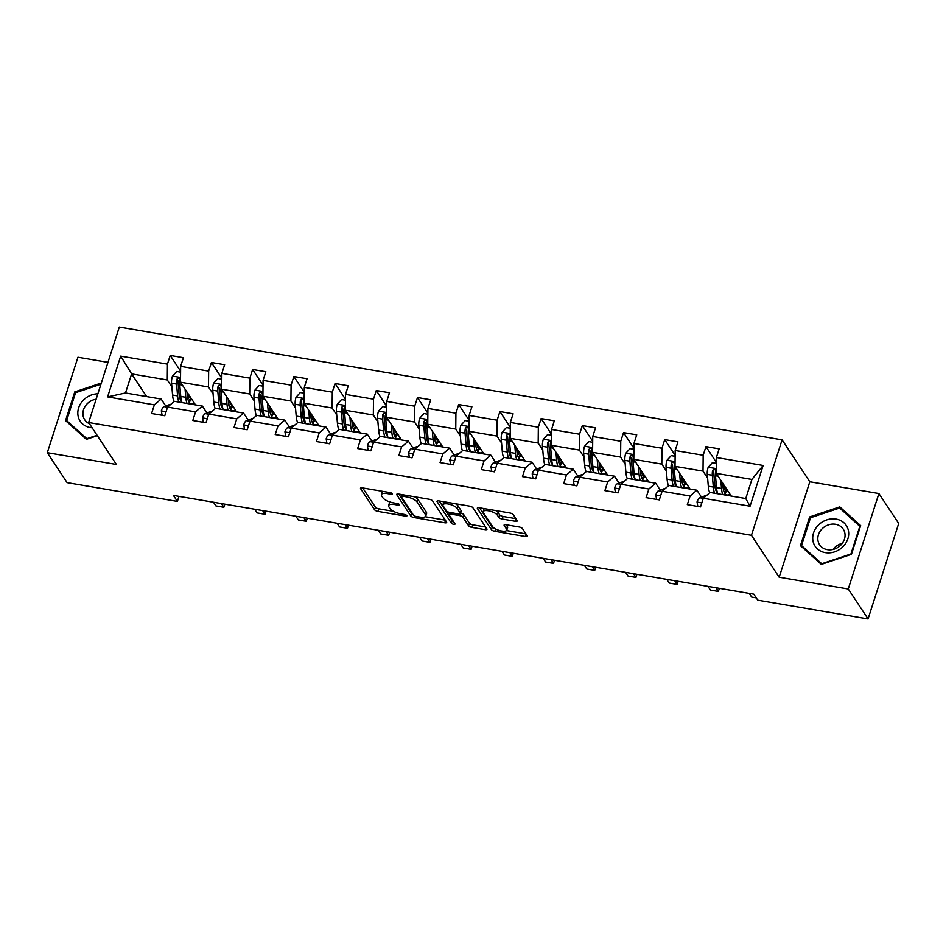 <?xml version="1.0" encoding="UTF-8"?>
<svg xmlns="http://www.w3.org/2000/svg" width="946" height="946" viewBox="0 0 946 946"><rect width="100%" height="100%" fill="white"/><g stroke="black" fill="none" stroke-linecap="round" stroke-linejoin="round"><path stroke-width="1.42" d="M392.342 493.717A1.975 0.674 -162.2 0 0 389.977 492.594L362.424 487.9A2.826 0.958 -162.2 0 0 360.509 488.219A2.826 0.958 -162.2 0 0 360.615 488.633L374.604 509.799A2.826 0.958 -162.2 0 0 377.974 511.419L405.527 516.114A1.975 0.674 -162.2 0 0 406.875 515.889A1.975 0.674 -162.2 0 0 406.804 515.594A1.975 0.674 -162.2 0 0 404.439 514.458L400.879 513.855A9.046 3.063 -162.2 0 1 390.095 508.676L388.924 506.914A9.046 3.063 -162.2 0 1 388.605 505.566A9.046 3.063 -162.2 0 1 394.73 504.561L398.301 505.176A1.975 0.674 -162.2 0 0 399.638 504.951A1.975 0.674 -162.2 0 0 399.567 504.656A1.975 0.674 -162.2 0 0 397.214 503.532L393.642 502.917A9.046 3.063 -162.2 0 1 382.858 497.75L381.687 495.976A9.046 3.063 -162.2 0 1 381.38 494.628A9.046 3.063 -162.2 0 1 387.505 493.635L391.065 494.238A1.975 0.674 -162.2 0 0 392.401 494.013A1.975 0.674 -162.2 0 0 392.342 493.717M515.322 521.281A2.826 0.958 -162.2 0 0 517.237 520.962A2.826 0.958 -162.2 0 0 517.131 520.537L513.205 514.6A2.826 0.958 -162.2 0 0 509.835 512.98L479.244 507.777A2.826 0.958 -162.2 0 0 477.328 508.097A2.826 0.958 -162.2 0 0 477.423 508.51L491.423 529.677A2.826 0.958 -162.2 0 0 494.793 531.297L525.385 536.5A2.826 0.958 -162.2 0 0 527.3 536.193A2.826 0.958 -162.2 0 0 527.206 535.767L522.464 528.601A2.826 0.958 -162.2 0 0 519.094 526.981L505.992 524.746A2.826 0.958 -162.2 0 0 504.088 525.065A2.826 0.958 -162.2 0 0 504.183 525.491L506.536 529.039A7.556 2.566 -162.2 0 1 506.796 530.174A7.556 2.566 -162.2 0 1 500.257 530.718A7.556 2.566 -162.2 0 1 492.665 526.686L483.441 512.744A7.556 2.566 -162.2 0 1 483.181 511.62A7.556 2.566 -162.2 0 1 489.721 511.077A7.556 2.566 -162.2 0 1 497.324 515.109L498.849 517.427A2.826 0.958 -162.2 0 0 502.22 519.047L515.322 521.281L516.067 518.928M779.173 577.226L848.255 588.98L868.061 618.932L898.7 523.481L878.893 493.54L809.811 481.774L782.094 439.843L751.443 535.294L779.173 577.226L809.811 481.774M107.962 362.353L77.939 357.245L47.3 452.696L116.382 464.451L88.652 422.519L751.443 535.294M47.3 452.696L67.107 482.637L177.399 501.415L179.007 496.366M868.061 618.932L757.77 600.166L753.808 594.171L173.437 495.42L177.399 501.415M432.57 500.883A2.826 0.958 -162.2 0 0 429.2 499.263L398.597 494.06A2.826 0.958 -162.2 0 0 396.681 494.368A2.826 0.958 -162.2 0 0 396.788 494.793L410.777 515.96A2.826 0.958 -162.2 0 0 414.147 517.58L444.75 522.783A2.826 0.958 -162.2 0 0 446.666 522.476A2.826 0.958 -162.2 0 0 446.559 522.05L432.57 500.883M438.92 500.919L469.512 506.122A2.826 0.958 -162.2 0 1 472.882 507.742L486.883 528.909A2.826 0.958 -162.2 0 1 486.977 529.334A2.826 0.958 -162.2 0 1 485.073 529.642L471.971 527.419A2.826 0.958 -162.2 0 1 468.601 525.799L462.925 517.214A2.826 0.958 -162.2 0 0 459.555 515.594L450.875 514.116A2.826 0.958 -162.2 0 0 448.96 514.435A2.826 0.958 -162.2 0 0 449.054 514.849L454.967 523.788A1.975 0.674 -162.2 0 1 455.038 524.084A1.975 0.674 -162.2 0 1 453.323 524.226A1.975 0.674 -162.2 0 1 451.337 523.173L437.099 501.652A2.826 0.958 -162.2 0 1 437.005 501.226A2.826 0.958 -162.2 0 1 438.92 500.919M848.255 588.98L878.893 493.54M703.292 498.258L710.103 492.464L745.767 498.53L750.048 506.216L703.292 498.258L700.525 506.902L687.316 504.656L690.083 496.011L662.082 491.246L659.315 499.89L646.106 497.643L648.873 488.999L620.872 484.234L618.105 492.878L604.896 490.631L607.663 481.987L579.662 477.222L576.894 485.866L563.686 483.619L566.453 474.975L538.451 470.209L535.684 478.853L522.476 476.607L525.243 467.963L497.241 463.197L494.474 471.841L481.266 469.594L484.045 460.95L456.043 456.185L453.264 464.829L440.056 462.582L442.834 453.938L414.833 449.173L412.054 457.817L398.845 455.57L401.624 446.926L373.623 442.16L370.844 450.804L357.635 448.558L360.414 439.914L332.413 435.148L329.634 443.792L316.425 441.546L319.204 432.901L291.202 428.136L288.424 436.78L275.215 434.533L277.994 425.889L249.992 421.124L247.213 429.768L234.005 427.521L236.784 418.877L208.782 414.112L206.003 422.756L192.795 420.509L195.574 411.865L167.572 407.099L164.793 415.743L151.585 413.497L154.364 404.853L107.608 396.906L120.686 356.145L167.442 364.104L170.221 355.46L183.429 357.706L180.651 366.35L208.652 371.116L211.431 362.472L224.64 364.718L221.861 373.363L249.862 378.128L252.641 369.484L265.85 371.731L263.071 380.375L291.072 385.14L293.851 376.496L307.06 378.743L304.281 387.387L332.283 392.152L335.061 383.508L348.27 385.755L345.491 394.399L373.493 399.165L376.272 390.521L389.48 392.767L386.701 401.411L414.703 406.177L417.482 397.533L430.69 399.78L427.911 408.424L455.913 413.189L458.692 404.545L471.9 406.792L469.121 415.436L497.123 420.201L499.902 411.557L513.11 413.804L510.332 422.448L538.333 427.214L541.112 418.57L554.321 420.816L551.542 429.46L579.543 434.226L582.322 425.582L595.531 427.829L592.752 436.473L620.753 441.238L623.532 432.594L636.741 434.841L633.962 443.485L661.963 448.25L664.742 439.606L677.951 441.853L675.172 450.497L703.174 455.263L705.953 446.618L719.161 448.865L716.382 457.509L763.138 465.456L750.048 506.216M782.094 439.843L119.302 327.068L88.652 422.519M690.024 489.047L675.018 466.354L703.02 471.12L707.608 478.061M716.146 490.974L716.666 491.766M703.02 471.12L703.174 455.263M675.018 466.354L675.172 450.497M662.082 491.246L668.893 485.452L696.895 490.217L690.083 496.011M701.483 497.147L696.895 490.217M648.814 482.034L633.808 459.342L661.81 464.108L666.398 471.049M674.936 483.962L675.456 484.754M661.81 464.108L661.963 448.25M633.808 459.342L633.962 443.485M620.872 484.234L627.683 478.44L655.684 483.205L648.873 488.999M660.273 490.134L655.684 483.205M607.604 475.022L592.598 452.33L620.6 457.095L625.188 464.037M633.725 476.95L634.246 477.742M620.6 457.095L620.753 441.238M592.598 452.33L592.752 436.473M579.662 477.222L586.473 471.427L614.474 476.193L607.663 481.987M619.062 483.122L614.474 476.193M566.394 468.01L551.388 445.318L579.39 450.083L583.978 457.024M592.515 469.937L593.036 470.73M579.39 450.083L579.543 434.226M551.388 445.318L551.542 429.46M538.451 470.209L545.263 464.415L573.264 469.181L566.453 474.975M577.852 476.11L573.264 469.181M525.184 460.998L510.178 438.305L538.179 443.071L542.768 450.012M551.305 462.925L551.825 463.717M538.179 443.071L538.333 427.214M510.178 438.305L510.332 422.448M497.241 463.197L504.052 457.403L532.054 462.168L525.243 467.963M536.642 469.098L532.054 462.168M483.974 453.985L468.968 431.293L496.969 436.059L501.557 443M510.095 455.913L510.627 456.705M496.969 436.059L497.123 420.201M468.968 431.293L469.121 415.436M456.043 456.185L462.842 450.391L490.844 455.156L484.045 460.95M495.432 462.086L490.844 455.156M442.763 446.973L427.758 424.281L455.759 429.046L460.347 435.988M468.885 448.901L469.417 449.693M455.759 429.046L455.913 413.189M427.758 424.281L427.911 408.424M414.833 449.173L421.632 443.378L449.634 448.144L442.834 453.938M454.222 455.073L449.634 448.144M401.553 439.961L386.547 417.269L414.549 422.034L419.137 428.976M427.675 441.888L428.207 442.681M414.549 422.034L414.703 406.177M386.547 417.269L386.701 401.411M373.623 442.16L380.422 436.366L408.424 441.132L401.624 446.926M413.012 448.061L408.424 441.132M360.343 432.949L345.337 410.257L373.339 415.022L377.927 421.963M386.465 434.876L386.997 435.668M373.339 415.022L373.493 399.165M345.337 410.257L345.491 394.399M332.413 435.148L339.212 429.354L367.214 434.119L360.414 439.914M371.802 441.049L367.214 434.119M319.133 425.937L304.127 403.244L332.129 408.01L336.717 414.951M345.255 427.864L345.787 428.656M332.129 408.01L332.283 392.152M304.127 403.244L304.281 387.387M291.202 428.136L298.002 422.342L326.003 427.107L319.204 432.901M330.592 434.037L326.003 427.107M277.923 418.924L262.917 396.232L290.919 400.998L295.507 407.939M304.044 420.852L304.577 421.644M290.919 400.998L291.072 385.14M262.917 396.232L263.071 380.375M249.992 421.124L256.792 415.329L284.793 420.095L277.994 425.889M289.381 427.024L284.793 420.095M236.713 411.912L221.707 389.22L249.709 393.985L254.297 400.927M262.834 413.84L263.366 414.632M249.709 393.985L249.862 378.128M221.707 389.22L221.861 373.363M208.782 414.112L215.582 408.317L243.583 413.083L236.784 418.877M248.171 420.012L243.583 413.083M195.503 404.9L180.497 382.208L208.498 386.973L213.087 393.914M221.624 406.827L222.156 407.62M208.498 386.973L208.652 371.116M180.497 382.208L180.651 366.35M167.572 407.099L174.371 401.305L202.373 406.07L195.574 411.865M206.961 413L202.373 406.07M146.63 396.587L131.636 373.895L167.3 379.961L171.876 386.902M180.414 399.815L180.946 400.607M167.3 379.961L167.442 364.104M120.686 356.145L131.636 373.895L125.499 392.98L161.163 399.058L154.364 404.853M745.767 498.53L751.893 479.445L716.228 473.367L731.234 496.059M165.751 405.988L161.163 399.058M125.499 392.98L107.608 396.906M716.228 473.367L716.382 457.509M763.138 465.456L751.893 479.445M180.603 371.163L170.221 355.46M221.813 378.175L211.431 362.472M263.023 385.188L252.641 369.484M304.234 392.2L293.851 376.496M345.444 399.212L335.061 383.508M386.654 406.224L376.272 390.521M427.864 413.236L417.482 397.533M469.074 420.249L458.692 404.545M510.284 427.261L499.902 411.557M551.494 434.273L541.112 418.57M592.704 441.285L582.322 425.582M633.915 448.298L623.532 432.594M675.125 455.31L664.742 439.606M716.335 462.322L705.953 446.618M101.328 383.024L74.769 391.88L65.534 420.627L86.417 439.334L97.355 435.68M809.67 516.93L800.446 545.676L821.329 564.384L851.435 554.344L860.659 525.609L839.776 506.89L809.67 516.93L810.391 518.018M382.775 491.364A9.046 3.063 -162.2 0 0 382.208 492.05L381.38 494.628M390.355 502.113A9.046 3.063 -162.2 0 0 389.433 502.988L388.605 505.566M362.685 487.947L375.432 507.222A2.826 0.958 -162.2 0 0 378.802 508.842L393.441 511.337M425.227 516.741L445.318 520.158M398.857 494.108L411.605 513.382A2.826 0.958 -162.2 0 0 412.941 514.352M402.535 496.189A1.975 0.674 -162.2 0 0 401.199 496.402A1.975 0.674 -162.2 0 0 401.27 496.709L413.556 515.286A1.975 0.674 -162.2 0 0 415.909 516.421L419.669 517.06A9.046 3.063 -162.2 0 0 425.795 516.055A9.046 3.063 -162.2 0 0 425.487 514.707L417.091 502.007A9.046 3.063 -162.2 0 0 406.295 496.827L402.535 496.189L402.984 494.805M425.795 516.055L426.622 513.477A9.046 3.063 -162.2 0 0 426.315 512.129L425.487 514.707M414.561 496.768A9.046 3.063 -162.2 0 1 417.919 499.429L426.315 512.129M485.629 527.017L472.799 524.841L471.971 527.419M460.572 513.051A2.826 0.958 -162.2 0 1 463.753 514.636L469.429 523.221A2.826 0.958 -162.2 0 0 472.799 524.841M439.18 500.966L452.164 520.596A1.975 0.674 -162.2 0 0 453.382 521.4M457.036 508.309A7.556 2.566 -162.2 0 0 449.445 504.277A7.556 2.566 -162.2 0 0 442.905 504.809A7.556 2.566 -162.2 0 0 443.166 505.944L446.406 510.852A2.826 0.958 -162.2 0 0 449.788 512.472L458.467 513.95A2.826 0.958 -162.2 0 0 460.383 513.643A2.826 0.958 -162.2 0 0 460.288 513.217L457.036 508.309L457.864 505.732A7.556 2.566 -162.2 0 0 455.464 503.733M444.041 501.794A7.556 2.566 -162.2 0 0 443.733 502.231L442.905 504.809M460.383 513.643L461.21 511.065A2.826 0.958 -162.2 0 0 461.116 510.639L460.288 513.217M457.864 505.732L461.116 510.639M495.87 510.604A7.556 2.566 -162.2 0 1 498.152 512.531L499.677 514.849A2.826 0.958 -162.2 0 0 503.059 516.469L515.889 518.656M484.269 508.641A7.556 2.566 -162.2 0 0 484.009 509.043L483.181 511.62M506.796 530.174L507.624 527.596A7.556 2.566 -162.2 0 0 507.363 526.461L506.536 529.039M506.264 524.794L507.363 526.461M506.536 530.576L525.952 533.875M479.504 507.825L492.251 527.099A2.826 0.958 -162.2 0 0 494.841 528.542M75.491 392.968L74.769 391.88M841.81 509.953L839.776 506.89M180.603 372.156L176.713 371.494L172.409 376.201A7.627 2.791 99.7 0 0 171.569 383.225L172.574 395.038A22.03 8.065 99.7 0 0 173.993 401.624M185.085 389.149L185.783 397.285A22.03 8.065 99.7 0 0 187.048 403.457M186.965 391.987L187.249 395.333A18.281 6.693 99.7 0 0 191.34 403.836A18.281 6.693 99.7 0 0 194.155 402.854M182.022 402.606A22.03 8.065 -80.3 0 1 180.769 396.433L179.752 384.62A7.627 2.791 -80.3 0 1 180.071 379.677L178.723 377.702L176.902 379.145A7.627 2.791 99.7 0 0 176.583 384.076L177.6 395.889A22.03 8.065 99.7 0 0 178.853 402.062M188.762 401.518A22.03 8.065 99.7 0 0 190.359 398.538L190.749 397.71M187.296 395.735L189.649 396.138A18.281 6.693 -80.3 0 1 187.911 399.247M181.715 401.707A18.281 6.693 -80.3 0 1 179.066 393.938L178.049 382.125A3.89 1.419 -80.3 0 1 178.049 380.86L176.902 379.145M189.058 402.05A18.281 6.693 99.7 0 0 191.6 398.987M162.109 415.294L161.317 410.777A7.627 2.791 -80.3 0 1 164.048 406.614L169.511 404.592A22.03 8.065 -80.3 0 1 170.777 404.368M221.411 503.579L223.847 507.269L215.925 505.921L213.489 502.231M223.847 507.269L224.852 504.171M221.813 379.169L217.923 378.506L213.619 383.213A7.627 2.791 99.7 0 0 212.767 390.237L213.784 402.05A22.03 8.065 99.7 0 0 215.203 408.637M226.295 396.161L226.993 404.297A22.03 8.065 99.7 0 0 228.258 410.469M228.175 398.999L228.459 402.346A18.281 6.693 99.7 0 0 232.55 410.848A18.281 6.693 99.7 0 0 235.365 409.866M223.232 409.618A22.03 8.065 -80.3 0 1 221.979 403.445L220.962 391.632A7.627 2.791 -80.3 0 1 221.281 386.689L219.933 384.715L218.112 386.157A7.627 2.791 99.7 0 0 217.793 391.088L218.81 402.901A22.03 8.065 99.7 0 0 220.063 409.074M229.973 408.53A22.03 8.065 99.7 0 0 231.569 405.55L231.959 404.722M228.506 402.748L230.859 403.15A18.281 6.693 -80.3 0 1 229.121 406.26M222.925 408.719A18.281 6.693 -80.3 0 1 220.276 400.95L219.259 389.137A3.89 1.419 -80.3 0 1 219.259 387.872L218.112 386.157M230.268 409.062A18.281 6.693 99.7 0 0 232.811 406M263.023 386.181L259.121 385.519L254.829 390.225A7.627 2.791 99.7 0 0 253.977 397.249L254.994 409.062A22.03 8.065 99.7 0 0 256.413 415.649M267.505 403.173L268.203 411.309A22.03 8.065 99.7 0 0 269.468 417.482M269.385 406.011L269.669 409.358A18.281 6.693 99.7 0 0 273.761 417.86A18.281 6.693 99.7 0 0 276.575 416.879M264.442 416.63A22.03 8.065 -80.3 0 1 263.189 410.458L262.172 398.644A7.627 2.791 -80.3 0 1 262.491 393.702L261.143 391.727L259.322 393.169A7.627 2.791 99.7 0 0 259.003 398.1L260.02 409.914A22.03 8.065 99.7 0 0 261.273 416.086M271.183 415.542A22.03 8.065 99.7 0 0 272.779 412.562L273.169 411.735M269.716 409.76L272.07 410.162A18.281 6.693 -80.3 0 1 270.331 413.272M264.135 415.732A18.281 6.693 -80.3 0 1 261.486 407.963L260.469 396.149A3.89 1.419 -80.3 0 1 260.469 394.884L259.322 393.169M271.478 416.074A18.281 6.693 99.7 0 0 274.021 413.012M203.319 422.306L202.527 417.789A7.627 2.791 -80.3 0 1 205.258 413.627L210.721 411.605A22.03 8.065 -80.3 0 1 211.987 411.38M262.621 510.592L265.057 514.281L257.135 512.933L254.699 509.244M265.057 514.281L266.062 511.183M244.529 429.318L243.737 424.801A7.627 2.791 -80.3 0 1 246.468 420.639L251.932 418.617A22.03 8.065 -80.3 0 1 253.197 418.392M303.832 517.604L306.268 521.293L298.345 519.945L295.909 516.256M306.268 521.293L307.273 518.195M97.864 393.808A18.719 16.224 -33.5 0 0 83.626 399.91A18.719 16.224 -33.5 0 0 78.459 417.47A18.719 16.224 -33.5 0 0 92.152 427.805M96.137 399.2A14.166 12.286 -33.5 0 0 87.304 403.658A14.166 12.286 -33.5 0 0 84.702 419.74A14.166 12.286 -33.5 0 0 89.444 423.713M97.083 435.266L86.855 438.672L66.634 420.544L75.574 392.696L100.938 384.242M68.337 423.134L66.634 420.544M818.527 524.959A18.719 16.224 -33.5 0 0 817.462 548.94A18.719 16.224 -33.5 0 0 842.886 546.788A18.719 16.224 -33.5 0 0 843.962 522.819A18.719 16.224 -33.5 0 0 818.527 524.959M822.216 528.708A14.166 12.286 -33.5 0 0 819.614 544.79A14.166 12.286 -33.5 0 0 840.651 545.239A14.166 12.286 -33.5 0 0 843.253 529.157A14.166 12.286 -33.5 0 0 822.216 528.708M842.271 543.371A14.166 12.286 -33.5 0 0 834.691 547.592A14.166 12.286 -33.5 0 0 833.083 549.449M859.879 526.153L850.939 554.001L821.767 563.733L801.546 545.606L810.486 517.746L839.658 508.026L860.281 526.768M803.249 548.183L801.546 545.606M304.234 393.193L300.331 392.531L296.039 397.237A7.627 2.791 99.7 0 0 295.187 404.261L296.204 416.074A22.03 8.065 99.7 0 0 297.623 422.661M308.715 410.186L309.413 418.321A22.03 8.065 99.7 0 0 310.678 424.494M310.595 413.024L310.879 416.37A18.281 6.693 99.7 0 0 314.971 424.872A18.281 6.693 99.7 0 0 317.785 423.891M305.653 423.642A22.03 8.065 -80.3 0 1 304.399 417.47L303.382 405.657A7.627 2.791 -80.3 0 1 303.701 400.714L302.353 398.739L300.532 400.182A7.627 2.791 99.7 0 0 300.213 405.113L301.23 416.926A22.03 8.065 99.7 0 0 302.484 423.099M312.393 422.555A22.03 8.065 99.7 0 0 313.989 419.575L314.379 418.747M310.927 416.772L313.28 417.174A18.281 6.693 -80.3 0 1 311.541 420.284M305.345 422.744A18.281 6.693 -80.3 0 1 302.696 414.975L301.679 403.162A3.89 1.419 -80.3 0 1 301.679 401.896L300.532 400.182M312.688 423.087A18.281 6.693 99.7 0 0 315.231 420.024M285.739 436.331L284.935 431.814A7.627 2.791 -80.3 0 1 287.679 427.651L293.142 425.629A22.03 8.065 -80.3 0 1 294.407 425.404M345.042 524.616L347.478 528.306L339.555 526.957L337.119 523.268M347.478 528.306L348.471 525.207M345.444 400.205L341.541 399.543L337.249 404.249A7.627 2.791 99.7 0 0 336.398 411.274L337.415 423.087A22.03 8.065 99.7 0 0 338.834 429.673M349.925 417.198L350.623 425.333A22.03 8.065 99.7 0 0 351.888 431.506M351.806 420.036L352.089 423.382A18.281 6.693 99.7 0 0 356.181 431.884A18.281 6.693 99.7 0 0 358.995 430.903M346.863 430.655A22.03 8.065 -80.3 0 1 345.609 424.482L344.592 412.669A7.627 2.791 -80.3 0 1 344.912 407.726L343.564 405.751L341.743 407.194A7.627 2.791 99.7 0 0 341.423 412.125L342.44 423.938A22.03 8.065 99.7 0 0 343.694 430.111M353.603 429.567A22.03 8.065 99.7 0 0 355.199 426.587L355.59 425.759M352.125 423.784L354.514 424.139A18.281 6.693 -80.3 0 1 352.752 427.296M346.555 429.756A18.281 6.693 -80.3 0 1 343.906 421.987L342.89 410.174A3.89 1.419 -80.3 0 1 342.89 408.909L341.743 407.194M353.899 430.099A18.281 6.693 99.7 0 0 356.441 427.036M326.949 443.343L326.145 438.826A7.627 2.791 -80.3 0 1 328.889 434.663L334.352 432.641A22.03 8.065 -80.3 0 1 335.617 432.417M386.252 531.628L388.688 535.318L380.765 533.97L378.329 530.28M388.688 535.318L389.681 532.22M386.654 407.218L382.752 406.555L378.459 411.262A7.627 2.791 99.7 0 0 377.608 418.286L378.625 430.099A22.03 8.065 99.7 0 0 380.044 436.685M391.136 424.21L391.833 432.346A22.03 8.065 99.7 0 0 393.098 438.518M393.016 427.048L393.3 430.395A18.281 6.693 99.7 0 0 397.391 438.897A18.281 6.693 99.7 0 0 400.205 437.915M388.073 437.667A22.03 8.065 -80.3 0 1 386.819 431.494L385.802 419.681A7.627 2.791 -80.3 0 1 386.122 414.738L384.774 412.763L382.953 414.206A7.627 2.791 99.7 0 0 382.633 419.137L383.65 430.95A22.03 8.065 99.7 0 0 384.904 437.123M394.813 436.579A22.03 8.065 99.7 0 0 396.409 433.599L396.8 432.771M393.335 430.797L395.7 431.199A18.281 6.693 -80.3 0 1 393.962 434.309M387.765 436.768A18.281 6.693 -80.3 0 1 385.117 428.999L384.1 417.186A3.89 1.419 -80.3 0 1 384.1 415.921L382.953 414.206M395.109 437.111A18.281 6.693 99.7 0 0 397.651 434.048M368.16 450.355L367.355 445.838A7.627 2.791 -80.3 0 1 370.099 441.676L375.562 439.654A22.03 8.065 -80.3 0 1 376.827 439.429M427.462 538.641L429.898 542.33L421.975 540.982L419.539 537.293M429.898 542.33L430.891 539.232M427.852 414.23L423.962 413.568L419.669 418.274A7.627 2.791 99.7 0 0 418.818 425.298L419.835 437.111A22.03 8.065 99.7 0 0 421.254 443.698M432.346 431.222L433.043 439.358A22.03 8.065 99.7 0 0 434.309 445.531M434.226 434.06L434.51 437.407A18.281 6.693 99.7 0 0 438.601 445.909A18.281 6.693 99.7 0 0 441.415 444.927M429.283 444.679A22.03 8.065 -80.3 0 1 428.03 438.506L427.013 426.693A7.627 2.791 -80.3 0 1 427.332 421.75L425.984 419.776L424.163 421.218A7.627 2.791 99.7 0 0 423.843 426.149L424.86 437.963A22.03 8.065 99.7 0 0 426.114 444.135M436.023 443.591A22.03 8.065 99.7 0 0 437.62 440.611L438.01 439.784M434.545 437.809L436.91 438.211A18.281 6.693 -80.3 0 1 435.172 441.321M428.976 443.78A18.281 6.693 -80.3 0 1 426.327 436.011L425.31 424.198A3.89 1.419 -80.3 0 1 425.31 422.933L424.163 421.218M436.319 444.123A18.281 6.693 99.7 0 0 438.861 441.061M409.358 457.367L408.566 452.85A7.627 2.791 -80.3 0 1 411.309 448.688L416.772 446.666A22.03 8.065 -80.3 0 1 418.037 446.441M468.672 545.653L471.108 549.342L463.185 547.994L460.749 544.305M471.108 549.342L472.101 546.244M469.062 421.242L465.172 420.58L460.879 425.286A7.627 2.791 99.7 0 0 460.028 432.31L461.045 444.123A22.03 8.065 99.7 0 0 462.464 450.71M473.556 438.235L474.253 446.37A22.03 8.065 99.7 0 0 475.519 452.543M475.436 441.073L475.72 444.419A18.281 6.693 99.7 0 0 479.811 452.921A18.281 6.693 99.7 0 0 482.626 451.94M470.493 451.691A22.03 8.065 -80.3 0 1 469.24 445.519L468.223 433.706A7.627 2.791 -80.3 0 1 468.542 428.763L467.194 426.788L465.373 428.231A7.627 2.791 99.7 0 0 465.054 433.162L466.071 444.975A22.03 8.065 99.7 0 0 467.324 451.147M477.233 450.603A22.03 8.065 99.7 0 0 478.83 447.624L479.22 446.796M475.755 444.821L478.12 445.223A18.281 6.693 -80.3 0 1 476.382 448.333M470.186 450.793A18.281 6.693 -80.3 0 1 467.537 443.024L466.52 431.21A3.89 1.419 -80.3 0 1 466.52 429.945L465.373 428.231M477.529 451.136A18.281 6.693 99.7 0 0 480.071 448.073M450.568 464.38L449.776 459.862A7.627 2.791 -80.3 0 1 452.519 455.7L457.982 453.678A22.03 8.065 -80.3 0 1 459.248 453.453M509.882 552.665L512.318 556.354L504.395 555.006L501.959 551.317M512.318 556.354L513.311 553.256M510.272 428.254L506.382 427.592L502.09 432.298A7.627 2.791 99.7 0 0 501.238 439.322L502.255 451.136A22.03 8.065 99.7 0 0 503.674 457.722M514.766 445.247L515.464 453.382A22.03 8.065 99.7 0 0 516.717 459.555M516.646 448.085L516.93 451.431A18.281 6.693 99.7 0 0 521.021 459.933A18.281 6.693 99.7 0 0 523.824 458.952M511.703 458.704A22.03 8.065 -80.3 0 1 510.45 452.531L509.433 440.718A7.627 2.791 -80.3 0 1 509.752 435.775L508.404 433.8L506.583 435.243A7.627 2.791 99.7 0 0 506.264 440.174L507.281 451.987A22.03 8.065 99.7 0 0 508.534 458.16M518.443 457.616A22.03 8.065 99.7 0 0 520.04 454.636L520.43 453.808M516.965 451.833L519.33 452.235A18.281 6.693 -80.3 0 1 517.592 455.345M511.396 457.805A18.281 6.693 -80.3 0 1 508.747 450.036L507.73 438.223A3.89 1.419 -80.3 0 1 507.718 436.957L506.583 435.243M518.739 458.148A18.281 6.693 99.7 0 0 521.27 455.085M491.778 471.392L490.986 466.875A7.627 2.791 -80.3 0 1 493.729 462.712L499.192 460.69A22.03 8.065 -80.3 0 1 500.458 460.466M551.092 559.677L553.528 563.367L545.606 562.019L543.17 558.329M553.528 563.367L554.522 560.269M551.483 435.266L547.592 434.604L543.3 439.311A7.627 2.791 99.7 0 0 542.448 446.335L543.465 458.148A22.03 8.065 99.7 0 0 544.884 464.734M555.976 452.259L556.674 460.395A22.03 8.065 99.7 0 0 557.927 466.567M557.856 455.097L558.14 458.443A18.281 6.693 99.7 0 0 562.231 466.946A18.281 6.693 99.7 0 0 565.034 465.964M552.913 465.716A22.03 8.065 -80.3 0 1 551.66 459.543L550.643 447.73A7.627 2.791 -80.3 0 1 550.962 442.787L549.614 440.812L547.793 442.255A7.627 2.791 99.7 0 0 547.474 447.186L548.491 458.999A22.03 8.065 99.7 0 0 549.744 465.172M559.654 464.628A22.03 8.065 99.7 0 0 561.25 461.648L561.64 460.82M558.175 458.845L560.564 459.2A18.281 6.693 -80.3 0 1 558.802 462.358M552.606 464.817A18.281 6.693 -80.3 0 1 549.957 457.048L548.94 445.235A3.89 1.419 -80.3 0 1 548.928 443.97L547.793 442.255M559.949 465.16A18.281 6.693 99.7 0 0 562.48 462.097M592.693 442.279L588.802 441.616L584.51 446.323A7.627 2.791 99.7 0 0 583.658 453.347L584.675 465.16A22.03 8.065 99.7 0 0 586.094 471.747M597.186 459.271L597.884 467.407A22.03 8.065 99.7 0 0 599.137 473.579M599.066 462.109L599.35 465.456A18.281 6.693 99.7 0 0 603.442 473.958A18.281 6.693 99.7 0 0 606.244 472.976M594.123 472.728A22.03 8.065 -80.3 0 1 592.87 466.555L591.853 454.742A7.627 2.791 -80.3 0 1 592.172 449.799L590.824 447.825L589.003 449.267A7.627 2.791 99.7 0 0 588.684 454.198L589.701 466.011A22.03 8.065 99.7 0 0 590.954 472.184M600.864 471.64A22.03 8.065 99.7 0 0 602.46 468.66L602.85 467.832M599.386 465.858L601.751 466.26A18.281 6.693 -80.3 0 1 600.012 469.37M593.816 471.829A18.281 6.693 -80.3 0 1 591.167 464.06L590.15 452.247A3.89 1.419 -80.3 0 1 590.138 450.982L589.003 449.267M601.159 472.172A18.281 6.693 99.7 0 0 603.69 469.11M633.903 449.291L630.012 448.629L625.72 453.335A7.627 2.791 99.7 0 0 624.868 460.359L625.885 472.172A22.03 8.065 99.7 0 0 627.304 478.759M638.396 466.283L639.094 474.419A22.03 8.065 99.7 0 0 640.347 480.592M640.276 469.121L640.56 472.468A18.281 6.693 99.7 0 0 644.652 480.97A18.281 6.693 99.7 0 0 647.454 479.989M635.334 479.74A22.03 8.065 -80.3 0 1 634.08 473.568L633.063 461.754A7.627 2.791 -80.3 0 1 633.382 456.812L632.034 454.837L630.213 456.279A7.627 2.791 99.7 0 0 629.894 461.21L630.911 473.024A22.03 8.065 99.7 0 0 632.165 479.196M642.062 478.652A22.03 8.065 99.7 0 0 643.67 475.672L644.06 474.845M640.596 472.87L642.961 473.272A18.281 6.693 -80.3 0 1 641.222 476.382M635.026 478.842A18.281 6.693 -80.3 0 1 632.377 471.073L631.36 459.259A3.89 1.419 -80.3 0 1 631.349 457.994L630.213 456.279M642.369 479.184A18.281 6.693 99.7 0 0 644.9 476.122M532.988 478.404L532.196 473.887A7.627 2.791 -80.3 0 1 534.939 469.724L540.403 467.702A22.03 8.065 -80.3 0 1 541.668 467.478M592.302 566.689L594.738 570.379L586.816 569.031L584.38 565.341M594.738 570.379L595.732 567.281M574.198 485.416L573.406 480.899A7.627 2.791 -80.3 0 1 576.149 476.737L581.613 474.715A22.03 8.065 -80.3 0 1 582.878 474.49M633.513 573.702L635.948 577.391L628.026 576.043L625.59 572.354M635.948 577.391L636.942 574.293M615.408 492.428L614.616 487.911A7.627 2.791 -80.3 0 1 617.36 483.749L622.823 481.727A22.03 8.065 -80.3 0 1 624.088 481.502M674.723 580.714L677.159 584.403L669.236 583.055L666.8 579.366M677.159 584.403L678.152 581.305M675.113 456.303L671.222 455.641L666.93 460.347A7.627 2.791 99.7 0 0 666.079 467.371L667.096 479.184A22.03 8.065 99.7 0 0 668.515 485.771M679.606 473.296L680.304 481.431A22.03 8.065 99.7 0 0 681.558 487.604M681.487 476.134L681.77 479.48A18.281 6.693 99.7 0 0 685.862 487.982A18.281 6.693 99.7 0 0 688.664 487.001M676.544 486.752A22.03 8.065 -80.3 0 1 675.29 480.58L674.273 468.767A7.627 2.791 -80.3 0 1 674.593 463.824L673.245 461.849L671.423 463.292A7.627 2.791 99.7 0 0 671.104 468.223L672.121 480.036A22.03 8.065 99.7 0 0 673.375 486.209M683.272 485.665A22.03 8.065 99.7 0 0 684.88 482.685L685.271 481.857M681.806 479.882L684.171 480.284A18.281 6.693 -80.3 0 1 682.433 483.394M676.236 485.854A18.281 6.693 -80.3 0 1 673.587 478.085L672.571 466.272A3.89 1.419 -80.3 0 1 672.559 465.006L671.423 463.292M683.58 486.197A18.281 6.693 99.7 0 0 686.11 483.134M656.619 499.441L655.826 494.924A7.627 2.791 -80.3 0 1 658.57 490.761L664.033 488.739A22.03 8.065 -80.3 0 1 665.298 488.514M715.933 587.726L718.369 591.416L710.446 590.068L708.01 586.378M718.369 591.416L719.362 588.317M716.323 463.315L712.433 462.653L708.14 467.359A7.627 2.791 99.7 0 0 707.289 474.384L708.306 486.197A22.03 8.065 99.7 0 0 709.725 492.783M720.817 480.308L721.514 488.443A22.03 8.065 99.7 0 0 722.768 494.616M722.697 483.146L722.981 486.492A18.281 6.693 99.7 0 0 727.072 494.995A18.281 6.693 99.7 0 0 729.874 494.013M717.754 493.765A22.03 8.065 -80.3 0 1 716.5 487.592L715.483 475.779A7.627 2.791 -80.3 0 1 715.803 470.836L714.455 468.861L712.634 470.304A7.627 2.791 99.7 0 0 712.314 475.235L713.331 487.048A22.03 8.065 99.7 0 0 714.585 493.221M724.482 492.677A22.03 8.065 99.7 0 0 726.09 489.697L726.481 488.869M723.016 486.894L725.381 487.296A18.281 6.693 -80.3 0 1 723.643 490.406M717.446 492.866A18.281 6.693 -80.3 0 1 714.798 485.097L713.781 473.284A3.89 1.419 -80.3 0 1 713.769 472.019L712.634 470.304M724.79 493.209A18.281 6.693 99.7 0 0 727.32 490.146M697.829 506.453L697.036 501.936A7.627 2.791 -80.3 0 1 699.78 497.773L705.243 495.751A22.03 8.065 -80.3 0 1 706.508 495.527M756.244 597.86L751.656 597.08L749.22 593.39M387.943 492.239L387.505 493.635M398.68 503.993L398.301 505.176M395.18 503.177L394.73 504.561M405.905 514.931L405.527 516.114M378.802 508.842L377.974 511.419M375.432 507.222L374.604 509.799M360.84 487.923L360.615 488.633M391.443 493.055L391.065 494.238M445.495 520.442L444.75 522.783M414.644 516.031L414.147 517.58M411.605 513.382L410.777 515.96M397.013 494.084L396.788 494.793M417.919 499.429L417.091 502.007M406.745 495.444L406.295 496.827M485.818 527.3L485.073 529.642M469.429 523.221L468.601 525.799M463.753 514.636L462.925 517.214M460.099 513.903L459.555 515.594M451.313 512.732L450.875 514.116M452.164 520.596L451.337 523.173M437.336 500.942L437.099 501.652M503.059 516.469L502.22 519.047M499.677 514.849L498.849 517.427M498.152 512.531L497.324 515.109M504.407 524.782L504.183 525.491M526.142 534.159L525.385 536.5M495.55 528.944L494.793 531.297M492.251 527.099L491.423 529.677M477.647 507.801L477.423 508.51M180.544 377.454L172.515 376.082M177.6 395.889L172.574 395.038M185.783 397.285L180.769 396.433M176.583 384.076L171.569 383.225M182.389 385.069L179.752 384.62M161.34 410.907L166.082 411.723M169.511 404.592L170.339 404.734M164.048 406.614L167.537 407.206M221.754 384.466L213.725 383.095M218.81 402.901L213.784 402.05M226.993 404.297L221.979 403.445M217.793 391.088L212.767 390.237M223.599 392.082L220.962 391.632M262.964 391.478L254.935 390.107M260.02 409.914L254.994 409.062M268.203 411.309L263.189 410.458M259.003 398.1L253.977 397.249M264.809 399.094L262.172 398.644M202.55 417.919L207.292 418.735M210.721 411.605L211.549 411.747M205.258 413.627L208.747 414.218M243.761 424.931L248.502 425.747M251.932 418.617L252.759 418.759M246.468 420.639L249.957 421.23M304.174 398.491L296.145 397.119M301.23 416.926L296.204 416.074M309.413 418.321L304.399 417.47M300.213 405.113L295.187 404.261M306.019 406.106L303.382 405.657M284.971 431.944L289.713 432.76M293.142 425.629L293.97 425.771M287.679 427.651L291.167 428.242M345.385 405.503L337.355 404.131M342.44 423.938L337.415 423.087M350.623 425.333L345.609 424.482M341.423 412.125L336.398 411.274M347.229 413.118L344.592 412.669M326.181 438.956L330.923 439.772M334.352 432.641L335.18 432.783M328.889 434.663L332.377 435.255M386.595 412.515L378.566 411.143M383.65 430.95L378.625 430.099M391.833 432.346L386.819 431.494M382.633 419.137L377.608 418.286M388.439 420.13L385.802 419.681M367.379 445.968L372.133 446.784M375.562 439.654L376.39 439.795M370.099 441.676L373.587 442.267M427.805 419.527L419.776 418.156M424.86 437.963L419.835 437.111M433.043 439.358L428.03 438.506M423.843 426.149L418.818 425.298M429.65 427.143L427.013 426.693M408.589 452.98L413.343 453.796M416.772 446.666L417.6 446.808M411.309 448.688L414.797 449.279M469.015 426.54L460.986 425.168M466.071 444.975L461.045 444.123M474.253 446.37L469.24 445.519M465.054 433.162L460.028 432.31M470.86 434.155L468.223 433.706M449.799 459.993L454.553 460.808M457.982 453.678L458.81 453.82M452.519 455.7L456.007 456.291M510.225 433.552L502.196 432.18M507.281 451.987L502.255 451.136M515.464 453.382L510.45 452.531M506.264 440.174L501.238 439.322M512.07 441.167L509.433 440.718M491.009 467.005L495.763 467.821M499.192 460.69L500.02 460.832M493.729 462.712L497.218 463.304M551.435 440.564L543.406 439.192M548.491 458.999L543.465 458.148M556.674 460.395L551.66 459.543M547.474 447.186L542.448 446.335M553.28 448.179L550.643 447.73M592.645 447.576L584.616 446.205M589.701 466.011L584.675 465.16M597.884 467.407L592.87 466.555M588.684 454.198L583.658 453.347M594.49 455.192L591.853 454.742M633.855 454.588L625.826 453.217M630.911 473.024L625.885 472.172M639.094 474.419L634.08 473.568M629.894 461.21L624.868 460.359M635.7 462.204L633.063 461.754M532.22 474.017L536.973 474.833M540.403 467.702L541.23 467.844M534.939 469.724L538.428 470.316M573.43 481.029L578.183 481.845M581.613 474.715L582.44 474.857M576.149 476.737L579.638 477.328M614.64 488.041L619.394 488.857M622.823 481.727L623.651 481.869M617.36 483.749L620.848 484.34M675.066 461.601L667.036 460.229M672.121 480.036L667.096 479.184M680.304 481.431L675.29 480.58M671.104 468.223L666.079 467.371M676.91 469.216L674.273 468.767M655.85 495.054L660.604 495.87M664.033 488.739L664.861 488.881M658.57 490.761L662.058 491.352M716.276 468.613L708.247 467.241M713.331 487.048L708.306 486.197M721.514 488.443L716.5 487.592M712.314 475.235L707.289 474.384M718.12 476.228L715.483 475.779M697.06 502.066L701.814 502.882M705.243 495.751L706.071 495.893M699.78 497.773L703.268 498.365M401.778 494.604L401.199 496.402M449.598 512.436L448.96 514.435"/></g></svg>
